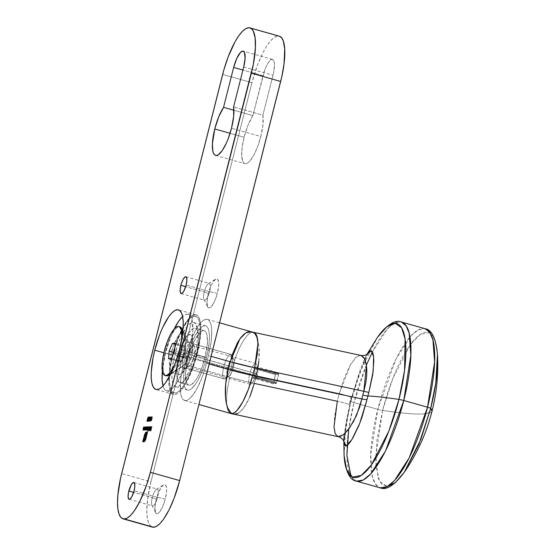 <?xml version="1.0" encoding="UTF-8"?>
<svg xmlns="http://www.w3.org/2000/svg" width="555" height="555" viewBox="0 0 555 555"><rect width="100%" height="100%" fill="white"/><g stroke="black" fill="none" stroke-linecap="round" stroke-linejoin="round"><path stroke-width="0.42" stroke-dasharray="2.77 2.08" d="M197.226 354.09A41.341 11.877 -74.2 0 0 196.012 314.838A41.341 11.877 -74.2 0 0 172.348 355.151L163.885 352.765L172.348 355.151L169.435 370.386L168.838 377.24L168.852 383.221L169.483 388.105L170.697 391.698L172.459 393.87L174.686 394.536L177.309 393.662L180.215 391.289L183.303 387.508L186.445 382.464L192.418 369.401L195.02 361.888L198.961 346.313L200.744 332.001L200.723 326.021L200.098 321.137L198.877 317.543L197.122 315.372L194.888 314.706L192.266 315.58L189.359 317.953L183.136 326.777L177.163 339.84L172.348 355.151A41.341 11.877 -74.2 0 0 173.562 394.404A41.341 11.877 -74.2 0 0 197.226 354.09L179.64 349.123L197.226 354.09M152.285 497.613A8.741 2.511 105.8 0 1 156.454 489.267A8.741 2.511 105.8 0 1 157.544 497.391L165.321 498.966A15.103 4.343 -74.2 0 0 163.434 484.938A15.103 4.343 -74.2 0 0 156.232 499.354L152.285 497.613L133.651 492.361L152.285 497.613A8.741 2.511 -74.2 0 0 152.542 505.917A8.741 2.511 -74.2 0 0 157.544 497.391A8.741 2.511 -74.2 0 0 157.287 489.087A8.741 2.511 -74.2 0 0 152.285 497.613L156.232 499.354L154.949 507.423L155.629 512.709L157.086 513.743L159.105 512.556L162.504 507.097L165.321 498.966L166.604 490.891L166.368 486.922L165.286 484.813L163.51 484.89L161.318 487.137L157.988 493.756L156.232 499.354A15.103 4.343 -74.2 0 0 155.615 512.674A15.103 4.343 -74.2 0 0 165.321 498.966L157.544 497.391L134.095 490.773L157.544 497.391A8.741 2.511 105.8 0 1 151.924 505.327A8.741 2.511 105.8 0 1 152.285 497.613M204.337 291.916A8.741 2.511 105.8 0 1 208.507 283.57A8.741 2.511 105.8 0 1 209.596 291.687L217.373 293.262A15.103 4.343 -74.2 0 0 215.486 279.234A15.103 4.343 -74.2 0 0 208.285 293.65L204.337 291.916L185.696 286.657L204.337 291.916A8.741 2.511 -74.2 0 0 204.594 300.22A8.741 2.511 -74.2 0 0 209.596 291.687A8.741 2.511 -74.2 0 0 209.339 283.383A8.741 2.511 -74.2 0 0 204.337 291.916L208.285 293.65L207.001 301.719L207.681 307.005L209.138 308.039L211.157 306.853L214.556 301.393L217.373 293.262L218.656 285.194L218.42 281.219L217.331 279.116L215.562 279.193L212.225 283.279L210.04 288.052L208.285 293.65A15.103 4.343 -74.2 0 0 207.66 306.971A15.103 4.343 -74.2 0 0 217.373 293.262L209.596 291.687L186.147 285.069L209.596 291.687A8.741 2.511 105.8 0 1 203.976 299.624A8.741 2.511 105.8 0 1 204.337 291.916M244.075 137.238L230.082 133.29L244.075 137.238A27.826 7.999 -74.2 0 0 244.894 163.656A27.826 7.999 -74.2 0 0 260.822 136.516L231.504 128.247L260.822 136.516L262.98 124.542L262.91 115.169L273.712 72.115L274.42 63.922L273.677 60.502L272.068 59.357L269.834 60.661L267.316 64.227L264.908 69.5L252.865 115.6A27.826 7.999 -74.2 0 0 244.075 137.238L242.112 147.491L241.723 156.128L242.965 161.831L244.151 163.295L245.65 163.739L247.412 163.156L249.375 161.56L253.559 155.615L257.582 146.825L260.822 136.516A27.826 7.999 -74.2 0 0 262.91 115.169L233.6 106.9L262.91 115.169L273.011 75.258A16.692 4.801 -74.2 0 0 272.519 59.406A16.692 4.801 -74.2 0 0 262.966 75.688L242.924 70.034L262.966 75.688L252.865 115.6L248.002 125.18L244.075 137.238M233.905 110.251L252.865 115.6L233.905 110.251M174.742 355.054A33.39 9.595 105.8 0 1 193.855 322.49A33.39 9.595 105.8 0 1 194.833 354.194L206.557 357.496A33.39 9.595 -74.2 0 0 205.579 325.792A33.39 9.595 -74.2 0 0 186.466 358.357L174.742 355.054L186.466 358.357A33.39 9.595 -74.2 0 0 187.444 390.061A33.39 9.595 -74.2 0 0 206.557 357.496L194.833 354.194A33.39 9.595 105.8 0 1 175.72 386.759A33.39 9.595 105.8 0 1 174.742 355.054L178.627 342.685L180.965 337.072L185.987 328.054L188.478 325.001L190.83 323.086L192.946 322.386L194.75 322.92L196.172 324.675L197.663 331.522L197.191 341.887L196.234 347.909L193.05 360.486L190.948 366.557L188.61 372.176L183.587 381.188L181.097 384.24L178.745 386.155L176.629 386.856L174.825 386.322L173.41 384.566L172.425 381.667L171.918 377.719L172.383 367.354L174.742 355.054M279.269 36.165A47.695 13.709 -74.2 0 0 277.972 36.02L248.654 27.75L277.972 36.02A47.695 13.709 -74.2 0 0 251.963 82.688L150.967 481.809A47.695 13.709 -74.2 0 0 152.368 527.104L150.003 525.446L148.282 522.102L147.207 517.184L146.832 510.891L147.602 499.389L150.967 481.809L121.656 473.54L150.967 481.809L251.963 82.688L222.652 74.419L251.963 82.688L257.513 65.018L262.612 53.335L266.22 46.863L269.827 41.75L273.303 38.184L276.508 36.304L279.318 36.179M186.466 358.357L184.107 370.664L183.643 381.028L184.149 384.976L185.134 387.876L186.556 389.631L188.36 390.165L190.476 389.464L195.311 384.497L197.851 380.418L202.672 369.866L204.774 363.796L207.958 351.218L209.401 339.66L209.388 334.832L208.881 330.884L207.896 327.984L206.474 326.229L204.67 325.695L202.554 326.396L200.202 328.31L197.712 331.363L192.689 340.375L190.351 345.987L186.466 358.357M243.694 66.989L273.011 75.258L243.694 66.989M145.035 429.924L145.785 426.955L145.951 427.551L146.52 426.975L146.305 429.258L145.688 430.042L145.327 429.417L145.035 429.924M145.951 427.551L146.471 426.968L145.951 427.551L145.965 427.045L145.472 429.716M145.514 429.903L146.562 428.495L146.7 427.406L146.229 426.892M145.708 428.515L146.444 427.35L146.131 429.334L145.715 429.66L145.618 428.973L145.785 429.674L146.451 428.495L146.374 427.336L145.708 428.515M144.501 429.154L144.716 427.003L144.446 430.09L144.897 427.086L144.591 429.73L145.708 427.052L144.959 430.021L144.55 429.945L144.793 429.438L144.335 429.938M144.48 430.09L144.98 429.494L144.959 430.021L145.708 427.052L144.591 429.73M143.426 429.202L143.648 427.045L143.405 430.139L143.828 427.135L143.516 429.771L144.64 427.1L143.884 430.069L143.481 429.986L143.717 429.487L143.266 429.986M143.516 429.771L144.64 427.1L143.884 430.069L143.905 429.535L143.405 430.139M151.418 420.586L152.146 416.951L151.418 420.586M151.536 421.085L152.438 417.034L151.536 421.085M147.464 429.605L148.546 426.934L147.796 429.896L147.81 429.39L147.352 429.972L147.235 429.265L146.714 430L147.165 426.989L146.832 429.632L147.803 426.962L147.464 429.605L148.546 426.934L147.796 429.896L147.387 429.82L147.623 429.334L147.054 429.889L147.068 429.216L146.582 429.82M146.721 429.404L147.283 426.982L146.576 428.543L146.61 429.917L147.207 429.556M147.144 429.514L147.623 426.878L146.832 429.632M147.575 430.999L148.629 426.83L148.789 427.426L149.364 426.85L149.406 428.37L148.532 429.917L148.164 429.265L147.575 430.999M148.789 427.426L147.755 431.089L148.317 429.306L148.58 429.91L149.219 428.966L149.538 427.281L149.066 426.767M148.546 428.391L149.281 427.232L148.969 429.209L148.553 429.535L148.456 428.848L148.622 429.556L149.288 428.37L149.219 427.211L148.546 428.391M149.829 426.781L148.955 431.034L149.829 426.781M149.066 431.027L150.121 426.864L149.066 431.027M150.516 427.079L149.954 427.704L150.585 426.705M150.703 426.823L150.544 429.286L149.746 429.771L149.975 428.259M150.682 426.837L151.016 427.711L150.544 429.286L150.044 429.854L149.947 428.398M149.697 429.764L150.044 429.854L149.815 429.417M150.488 427.066L150.807 428.224L150.745 427.149L150.19 427.621L150.516 426.996M149.996 428.62L150.127 429.494L150.703 428.592L149.704 428.536L150.127 429.494L150.703 428.592L149.996 428.62M150.259 421.051L149.739 421.072L150.259 421.051M150.738 419.733L150.676 418.421L150.911 419.649L150.363 420.725L150.578 419.587M151.154 417.228L150.488 418.366L151.265 416.909L151.577 418.095L151.21 417.485M151.126 417.318L150.495 418.345L150.814 419.302L151.196 419.094L150.551 421.127L150.863 419.316M150.53 419.226L151.39 417.388M151.106 417.304L151.577 418.095L151.231 416.888M150.322 417.083L149.566 418.22L149.663 419.275L150.46 417.013L150.53 418.234L149.246 421.287L149.683 419.337M149.822 419.462L150.585 417.991L150.211 416.937M150.114 417.367L149.579 418.165L150.35 417.429L150.46 418.061L149.857 418.997L149.871 418.248L149.954 419.046L150.419 418.227L150.19 417.54M148.442 420.1L148.504 420.912L148.143 420.017L149.912 417.138L148.442 420.1L148.504 420.912L149.149 419.955L148.24 421.183M148.178 420.822L149.038 419.962L148.893 420.711L148.393 421.328L148.13 420.079L149.531 417.568L148.65 417.513L149.531 417.568L148.206 420.85M147.692 419.538L147.443 421.363L147.165 420.274L147.963 417.52L148.594 417.103L148.643 418.331L147.297 421.217M147.443 421.363L148.678 418.199L148.303 417.02M148.088 417.554L147.699 419.289M147.894 418.387L148.483 417.52L148.268 418.983L147.935 419.219L147.831 418.734L147.984 419.233L148.532 418.324L148.428 417.513L147.894 418.387M147.464 420.336L148.005 419.823L147.561 420.947M147.907 419.649L147.97 420.308M144.689 441.301L144.362 441.829L142.746 441.801L144.432 441.822L144.689 441.301M145.514 433.219L143.252 441.058L145.459 433.33M146.194 432.324L146.728 432.172L146.541 432.928L145.285 433.615L144.598 435.404L143.468 441.121L145.035 434.995L145.778 433.372L146.541 432.928L146.728 432.172L146.36 432.22M145.126 440.594L147.408 432.893L146.791 432.824L145.583 438.603L144.799 440.011L143.71 440.129L144.682 440.094L145.306 439.283L147.408 432.893L145.105 440.628M145.812 436.646L144.605 436.605L145.812 436.646M147.519 432.137L146.215 438.512L144.98 441.385L146.159 438.741L147.519 432.137M151.758 426.698L151.022 430.84L150.114 430.784L151.022 430.84L151.758 426.698M150.814 430.437L151.335 429.181L150.537 429.119L151.335 429.181L150.814 430.437M151.237 428.772L152.056 426.781L151.237 428.772M191.01 354.354A20.667 5.939 -74.2 0 0 190.4 334.727A20.667 5.939 -74.2 0 0 178.571 354.888L171.238 352.82A20.667 5.939 105.8 0 1 183.074 332.66A20.667 5.939 105.8 0 1 183.677 352.286L191.01 354.354L192.765 343.309L192.758 340.319L191.836 336.08L190.955 334.998L189.838 334.665L188.527 335.102L185.53 338.175L182.422 343.753L179.674 350.989L177.704 358.773L176.809 365.932L177.135 371.364L178.62 374.243L179.737 374.576L182.505 372.953L185.613 368.541L188.603 362.013L191.01 354.354L183.677 352.286L185.439 341.242L185.113 335.81L184.503 334.013L183.629 332.931L182.512 332.598L179.744 334.221L178.204 336.108L173.646 345.161L170.378 356.705L169.49 366.855L170.413 371.094L171.294 372.176L172.411 372.509L173.722 372.072L176.719 368.999L181.277 359.945L183.677 352.286A20.667 5.939 105.8 0 1 171.849 372.447A20.667 5.939 105.8 0 1 171.238 352.82L178.571 354.888A20.667 5.939 -74.2 0 0 179.175 374.514A20.667 5.939 -74.2 0 0 191.01 354.354M165.501 353.063L172.827 355.131A39.752 11.419 -74.2 0 0 173.993 392.878A39.752 11.419 -74.2 0 0 196.748 354.111L189.422 352.043A39.752 11.419 105.8 0 1 166.667 390.81A39.752 11.419 105.8 0 1 163.031 385.905L163.912 388.209L165.605 390.29L167.749 390.928L170.267 390.096L173.063 387.813L176.032 384.178L182.012 373.446L187.299 359.536L189.422 352.043L196.748 354.111L192.12 368.832L189.338 375.513L183.358 386.245L180.396 389.881L177.6 392.163L175.075 392.995L172.931 392.364L171.238 390.276L170.073 386.814L169.462 382.117L169.448 376.366L171.162 362.609L174.95 347.638L180.236 333.728L186.216 322.996L189.186 319.361L191.981 317.078L194.5 316.246L196.643 316.884L198.336 318.972L199.509 322.427L200.112 327.124L199.557 339.459L196.748 354.111A39.752 11.419 -74.2 0 0 195.582 316.364A39.752 11.419 -74.2 0 0 172.827 355.131L165.501 353.063L170.128 338.342L174.194 328.969A39.752 11.419 105.8 0 0 165.501 353.063A39.752 11.419 105.8 0 0 162.344 370.955L165.501 353.063M188.256 314.296A39.752 11.419 105.8 0 0 182.588 316.579L184.649 315.011L187.174 314.179L189.317 314.817L191.01 316.898L192.176 320.36L192.8 330.808L191.087 344.565L189.422 352.043A39.752 11.419 105.8 0 0 188.256 314.296L195.582 316.364M179.973 326.833A25.44 7.312 -74.2 0 0 179.279 326.749L187.895 342.338L230.693 354.416A12.716 3.656 -74.2 0 0 223.908 366.279A12.716 3.656 -74.2 0 0 224.13 378.94A12.716 3.656 -74.2 0 0 224.477 378.975L228.188 376.734A9.539 2.74 -74.2 0 0 228.84 376.505A9.539 2.74 -74.2 0 0 233.155 368.27A9.539 2.74 -74.2 0 0 233.78 358.988A9.539 2.74 -74.2 0 0 232.85 358.315L230.693 354.416A12.716 3.656 105.8 0 1 231.934 355.318A12.716 3.656 105.8 0 1 231.102 367.688A12.716 3.656 105.8 0 1 225.344 378.67A12.716 3.656 105.8 0 1 224.477 378.975A12.716 3.656 -74.2 0 0 231.262 367.112A12.716 3.656 -74.2 0 0 231.04 354.458A12.716 3.656 -74.2 0 0 230.693 354.416L187.895 342.338A12.716 3.656 105.8 0 1 188.242 342.379A12.716 3.656 105.8 0 1 188.464 355.034A12.716 3.656 105.8 0 1 181.679 366.904L224.477 378.975L181.679 366.904A12.716 3.656 -74.2 0 0 182.546 366.598A12.716 3.656 -74.2 0 0 188.305 355.616A12.716 3.656 -74.2 0 0 189.137 343.24A12.716 3.656 -74.2 0 0 187.895 342.338L179.279 326.749A25.44 7.312 105.8 0 1 179.362 326.749M166.847 375.874L181.679 366.904L166.847 375.874M182.741 332.285A25.44 7.312 105.8 0 1 171.37 372.592A25.44 7.312 -74.2 0 0 182.741 332.285M165.591 375.548A25.44 7.312 105.8 0 1 165.994 349.463A25.44 7.312 105.8 0 1 179.279 326.749L178.106 326.423L179.279 326.749A25.44 7.312 -74.2 0 0 165.709 350.482A25.44 7.312 -74.2 0 0 166.153 375.797M181.256 341.949A25.44 7.312 105.8 0 1 175.151 363.574L179.542 350.656L181.339 341.283M185.231 354.749L179.39 353.993L181.464 350.247L182.713 346.258L185.474 346.14L185.231 354.749L184.912 353.757L185.231 354.749L179.39 353.993L179.549 355.984L179.39 353.993L173.965 352.467L179.39 353.993L181.464 350.247L182.713 346.258L175.151 344.128L182.713 346.258L185.474 346.14L175.213 343.247L185.474 346.14L185.356 351.939L183.122 358.898L185.231 354.749M179.563 356.962L179.549 355.984L179.563 356.962M179.425 358.863L179.522 357.919L179.425 358.863M178.828 361.61L179.272 359.793L178.828 361.61L168.567 358.717L178.828 361.61M180.25 361.673L179.82 361.666L180.25 361.673M181.589 361.492L182.727 359.647L181.589 361.492L171.328 358.599L181.589 361.492M183.219 358.703L185.606 350.066M187.895 342.338A12.716 3.656 -74.2 0 0 180.965 354.784A12.716 3.656 -74.2 0 0 181.679 366.904A12.716 3.656 105.8 0 1 181.332 366.862A12.716 3.656 105.8 0 1 181.11 354.208A12.716 3.656 105.8 0 1 187.895 342.338M228.188 376.734L227.266 376.082L226.842 374.125L227.245 369.443L229.423 362.505L232.24 358.516L233.364 358.468L234.196 360.923L233.787 365.606L232.274 370.934L229.465 375.985L224.477 378.975A12.716 3.656 105.8 0 1 223.762 366.862A12.716 3.656 105.8 0 1 230.693 354.416L232.85 358.315A9.539 2.74 -74.2 0 0 227.647 367.646A9.539 2.74 -74.2 0 0 228.188 376.734M174.652 350.864L184.912 353.757L174.652 350.864M344.065 436.195L346.049 422.598L349.768 404.921A183.053 169.324 116.9 0 1 350.656 401.258A183.053 169.324 116.9 0 1 351.613 397.616A9.539 0.784 -164.7 0 0 351.086 397.276A182.768 169.06 -63.1 0 0 349.241 404.574A9.539 0.93 13.1 0 1 349.768 404.921A183.053 169.324 116.9 0 1 350.656 401.258A183.053 169.324 116.9 0 1 351.613 397.616L359.647 371.42L364.593 358.905L367.167 354.09L365.703 356.65M253.926 377.983L254.322 377.587L253.316 378.198L253.094 377.4L273.289 383.096L273.31 383.852L273.768 383.075L254.322 377.587L256.861 377.816L256.181 377.802L257.721 374.736L256.195 373.709L193.903 356.137A10.809 3.108 -74.2 0 0 194.347 346.604A10.809 3.108 -74.2 0 0 187.396 356.414L183.511 355.63A13.993 4.024 105.8 0 1 192.502 342.928A13.993 4.024 105.8 0 1 191.933 355.269L256.195 373.709A10.809 3.108 -74.2 0 0 255.876 363.442A10.809 3.108 -74.2 0 0 249.688 373.987L187.396 356.414A10.809 3.108 105.8 0 1 193.584 345.869A10.809 3.108 105.8 0 1 193.903 356.137A10.809 3.108 105.8 0 1 187.715 366.682A10.809 3.108 105.8 0 1 187.396 356.414L249.688 373.987A10.809 3.108 105.8 0 1 253.795 364.642A10.809 3.108 105.8 0 1 256.979 365.252A10.809 3.108 105.8 0 1 256.195 373.709L257.721 374.736L257.881 373.98L257.298 366.938L257.305 367.979L254.995 367.688M254.072 367.805L254.447 367.008L255.064 367.93L276.099 373.862L276.071 373.106L275.641 374.639L254.738 368.735L254.072 367.805L275.62 373.883L273.331 383.852L273.768 383.075L276.154 382.971L276.425 383.498L279.012 373.071L278.485 373.758L276.099 373.862L276.05 373.106L275.62 373.883L254.072 367.805L254.523 368.638M254.738 368.735L275.662 374.639L273.719 382.319L254.114 376.783L255.092 373.335L254.738 368.735L254.856 374.854L249.688 373.987L254.856 374.854L254.114 376.783L253.094 377.4L254.114 376.783L273.719 382.319L273.289 383.096L253.094 377.4M257.326 367.084L257.61 368.617L278.534 374.521L278.943 372.988L278.485 373.758L257.451 367.826L257.298 366.938M205.031 357.566L196.234 355.082A28.298 8.131 105.8 0 1 180.035 382.686A28.298 8.131 105.8 0 1 179.203 355.81L187.999 358.294A28.298 8.131 -74.2 0 0 188.832 385.17A28.298 8.131 -74.2 0 0 205.031 357.566L207.438 342.442L206.994 335.005L206.162 332.542L204.955 331.058L203.428 330.607L201.631 331.203L197.531 335.414L193.272 343.052L191.295 347.812L186.813 363.615L185.592 373.411L185.606 377.511L186.036 380.855L186.869 383.311L188.069 384.802L189.602 385.253L191.392 384.657L195.499 380.446L197.649 376.991L201.736 368.048L205.031 357.566A28.298 8.131 -74.2 0 0 204.198 330.69A28.298 8.131 -74.2 0 0 187.999 358.294L179.203 355.81A28.298 8.131 105.8 0 1 195.402 328.213A28.298 8.131 105.8 0 1 196.234 355.082L205.031 357.566M366.39 365.1L354.021 402.639A4.773 0.43 14.2 0 1 350.864 401.48A188.672 17.004 14.2 0 1 350.656 401.258A188.672 17.004 -165.8 0 0 350.864 401.48L360.66 370.587L377.386 337.44A79.927 22.97 -74.2 0 0 365.072 359.973A79.927 22.97 -74.2 0 0 350.864 401.48A79.927 22.97 -74.2 0 0 344.933 433.372A79.927 22.97 -74.2 0 0 344.086 455.461L345.751 426.996L350.864 401.48A4.773 0.43 -165.8 0 0 354.021 402.639L348.734 429.036A82.674 23.761 105.8 0 1 354.021 402.639L377.788 409.347A4.773 0.43 -165.8 0 0 382.596 410.436L375.686 456.779L378.184 478.23L381.965 484.605L387.362 486.562L379.516 481.31L375.853 464.972L376.935 440.066L382.596 410.436A79.927 22.97 105.8 0 1 415.563 338.425A79.927 22.97 105.8 0 1 437.479 354.395L434.967 340.18L429.036 332.716L420.253 334.45L410.2 344.863L392.767 378.586L382.596 410.436C401.071 413.17 414.55 414.37 423.028 414.023A188.672 17.004 14.2 0 1 382.596 410.436A4.773 0.43 14.2 0 1 377.788 409.347A82.674 23.761 -74.2 0 0 380.217 487.852L375.506 484.154L372.377 476.648L370.712 454.635L377.788 409.347L354.021 402.639A82.674 23.761 105.8 0 1 366.39 365.1A82.674 23.761 105.8 0 1 401.348 322.004L394.695 323.031L387.147 329.177L372.377 351.974M351.031 476.308L356.449 481.143A82.674 23.761 105.8 0 1 348.734 429.036M432.012 411.234A188.672 17.004 14.2 0 1 423.028 414.023L432.012 411.234M233.35 414.141A38.156 14.083 102.1 0 0 254.301 383.401L337.294 401.258L334.575 416.645L334.089 428.28L334.679 432.248L335.782 434.947L337.357 436.417L339.348 436.709M360.972 355.436L357.677 356.081L355.242 358.024L349.948 365.62L344.371 377.962L339.237 393.578L256.243 375.728A38.156 14.083 102.1 0 0 252.636 332.32A38.156 10.968 -74.2 0 0 231.83 369.651L185.495 356.581L189.942 342.442L195.45 330.385L198.35 325.729L201.201 322.24L203.886 320.048L206.3 319.243L208.361 319.86L209.984 321.858L211.108 325.181L211.691 329.691L211.157 341.533L208.465 355.595L204.483 370.469L202.075 377.407L196.567 389.464L190.816 397.609L188.131 399.801L185.717 400.606L183.656 399.995L182.033 397.99L180.909 394.667L180.326 390.165L180.861 378.316L181.957 371.434L185.495 356.581A38.156 10.968 105.8 0 1 207.341 319.361A38.156 10.968 105.8 0 1 208.465 355.595L211.115 356.345L208.465 355.595L206.522 363.268A38.156 10.968 105.8 0 1 184.676 400.488A38.156 10.968 105.8 0 1 183.559 364.253L185.495 356.581L231.83 369.651L229.888 377.331L183.559 364.253L229.888 377.331A38.156 10.968 -74.2 0 0 231.012 413.558A38.156 10.968 105.8 0 1 229.888 377.331A38.156 3.441 -165.8 0 0 254.301 383.401L256.243 375.728L339.237 393.578A192.307 177.884 -63.1 0 0 337.294 401.258A9.539 0.93 13.1 0 1 349.241 404.574A9.539 0.93 -166.9 0 0 337.294 401.258A192.307 177.884 -63.1 0 1 339.237 393.578A9.539 0.784 15.3 0 1 351.086 397.276A9.539 0.784 15.3 0 1 351.613 397.616L365.87 356.331L367.008 354.215M251.304 331.765L253.69 332.362M209.173 364.018L206.522 363.268L209.173 364.018M425.116 328.713A82.674 23.761 -74.2 0 0 377.788 409.347L396.069 358.814L410.873 335.928L418.442 329.746L425.116 328.713M343.94 441.808L343.871 439.435L343.871 441.565L349.768 404.921A9.539 0.93 -166.9 0 0 349.241 404.574A182.768 169.06 116.9 0 1 351.086 397.276A9.539 0.784 -164.7 0 0 339.237 393.578L350.621 364.427L356.15 357.17L360.937 355.429M251.359 331.779L253.857 333.139L255.987 335.81L258.248 342.178L259.046 347.749L258.824 361.125M249.75 396.998L243.923 407.53L240.801 411.116L237.706 413.385M258.04 367.091L254.301 383.401A38.156 3.441 14.2 0 1 229.888 377.331L231.83 369.651A38.156 3.441 -165.8 0 0 256.243 375.728A38.156 3.441 14.2 0 1 231.83 369.651A38.156 10.968 105.8 0 1 252.636 332.32M196.234 355.082L198.641 339.965L198.197 332.528L197.365 330.065L196.165 328.581L194.632 328.123L192.842 328.72L188.735 332.931L186.584 336.385L182.498 345.328L178.016 361.138L176.795 370.934L176.809 375.027L178.072 380.834L179.279 382.319L180.805 382.77L182.602 382.18L184.593 380.557L188.853 374.514L192.939 365.565L196.234 355.082M183.511 355.63L187.16 346.022L189.269 343.039L191.135 341.942L192.488 342.9L193.112 345.772L191.933 355.269L188.277 364.871L186.175 367.861L184.302 368.957L182.949 368L182.324 365.128L183.511 355.63L187.396 356.414A10.809 3.108 -74.2 0 0 188.749 366.453A10.809 3.108 -74.2 0 0 193.903 356.137L191.933 355.269A13.993 4.024 105.8 0 1 185.259 368.624A13.993 4.024 105.8 0 1 183.511 355.63M256.861 377.816L254.322 377.587L273.768 383.075L276.154 382.971L276.182 383.727L278.534 374.521L257.61 368.617L257.964 373.21L256.979 376.665L276.591 382.194L256.979 376.665L256.132 378.045L256.715 377.483L276.154 382.971L256.896 377.726M256.195 373.709A10.809 3.108 105.8 0 1 251.894 383.29A10.809 3.108 105.8 0 1 249.688 373.987A10.809 3.108 -74.2 0 0 250.007 384.254A10.809 3.108 -74.2 0 0 256.195 373.709M256.979 365.252L257.305 366.98L278.943 372.988M276.612 382.194L256.965 376.651M278.485 373.758L276.099 373.862L255.064 367.93L257.451 367.826L278.485 373.758M196.012 314.838L178.426 309.87M156.454 489.267L163.434 484.938M208.507 283.57L215.486 279.234M133.838 482.468L157.287 489.087M185.89 276.772L209.339 283.383M215.583 155.386L244.894 163.656M193.855 322.49L205.579 325.792M175.72 386.759L187.444 390.061M272.519 59.406L243.208 51.136M181.138 293.602L204.594 300.22M129.093 499.306L152.542 505.917M203.976 299.624L207.66 306.971M151.924 505.327L155.615 512.674M173.562 394.404L155.976 389.443M190.4 334.727L183.074 332.66M166.667 390.81L173.993 392.878M179.175 374.514L171.849 372.447M231.934 355.318L233.78 358.988M225.344 378.67L228.84 376.505M231.04 354.458L188.242 342.379M182.893 330.801L189.137 343.24M170.725 373.938L182.546 366.598M224.13 378.94L181.332 366.862M194.347 346.604L192.502 342.928M273.31 383.852L253.219 378.184M275.641 374.639L254.689 368.728M255.876 363.442L193.584 345.869M188.832 385.17L180.035 382.686M207.341 319.361L219.593 322.823M184.676 400.488L198.926 404.505M343.822 441.405L343.864 439.477M367.382 353.889L365.87 356.331M204.198 330.69L195.402 328.213M256.882 377.795L251.894 383.29M250.007 384.254L187.715 366.682M276.071 373.106L254.454 367.008M256.153 378.08L276.182 383.727M188.749 366.453L185.259 368.624"/><path stroke-width="0.83" d="M154.762 350.191A41.341 11.877 105.8 0 1 178.426 309.87A41.341 11.877 105.8 0 1 179.64 349.123L182.56 333.895L183.157 327.041L183.136 321.061L182.505 316.177L181.291 312.583L179.536 310.411L177.302 309.745L174.679 310.62L171.772 312.985L168.685 316.766L162.469 327.929L159.576 334.88L154.762 350.191L153.027 357.968L151.244 372.273L151.265 378.26L151.89 383.137L153.111 386.738L154.866 388.909L157.1 389.568L159.722 388.701L162.629 386.329L165.716 382.548L171.932 371.392L174.825 364.441L179.64 349.123A41.341 11.877 105.8 0 1 155.976 389.443A41.341 11.877 105.8 0 1 154.762 350.191L163.885 352.765L154.762 350.191M128.836 491.002A8.741 2.511 105.8 0 1 133.838 482.468A8.741 2.511 105.8 0 1 134.095 490.773L134.837 486.104L134.442 483.044L133.047 482.628L131.112 484.994L128.469 492.646L128.094 496.94L128.857 499.188L129.884 499.146L131.812 496.781L134.095 490.773A8.741 2.511 105.8 0 1 129.093 499.306A8.741 2.511 105.8 0 1 128.836 491.002L133.651 492.361L128.836 491.002M180.881 285.298A8.741 2.511 105.8 0 1 185.89 276.772A8.741 2.511 105.8 0 1 186.147 285.069L186.889 280.4L186.494 277.34L185.099 276.924L183.164 279.297L181.353 283.647L180.264 288.517L180.278 292.27L180.909 293.491L181.936 293.442L183.865 291.077L186.147 285.069A8.741 2.511 105.8 0 1 181.138 293.602A8.741 2.511 105.8 0 1 180.881 285.298L185.696 286.657L180.881 285.298M214.764 128.961A27.826 7.999 105.8 0 1 223.547 107.33L233.905 110.251L223.547 107.33L218.691 116.911L214.764 128.961L230.082 133.29L214.764 128.961L212.399 143.828L212.836 151.14L213.654 153.562L214.834 155.025L216.339 155.469L218.101 154.887L222.132 150.745L226.322 143.232L228.272 138.556L231.504 128.247A27.826 7.999 105.8 0 1 215.583 155.386A27.826 7.999 105.8 0 1 214.764 128.961M279.318 36.179L281.635 37.823L283.362 41.167L284.701 49.076L284.035 63.88L281.739 76.951L179.674 480.581L150.363 472.312L146.36 485.708L139.707 501.664L134.296 510.877L130.737 515.241L127.379 517.975L124.355 518.981L121.781 518.217L120.692 517.177L118.964 513.833L117.896 508.914L117.521 502.615L117.861 495.178L120.581 478.049L223.859 69.902L228.202 56.749L235.091 41.674L238.719 35.853L242.278 31.489L245.629 28.756L248.654 27.75L251.235 28.513L253.26 31.018L255.113 37.816L255.411 47.709L253.351 64.213L150.363 472.312L251.353 73.191L280.67 81.46L179.674 480.581L150.363 472.312A47.695 13.709 105.8 0 1 124.355 518.981L152.32 527.09M144.689 441.301L145.729 439.116L147.54 432.04L146.652 432.081L145.764 435.592L144.855 435.633L144.605 436.605L145.521 436.563L145.292 437.472L143.71 440.129L144.702 439.713L147.11 432.81L144.612 440.788L143.176 441.038L144.904 434.433L146.437 432.088L145.639 432.498L144.605 434.579L142.746 441.801L144.362 441.634L145.653 439.338L147.54 432.04L146.652 432.081L145.764 435.592L144.855 435.633L144.605 436.605L145.521 436.563L145.292 437.472L143.71 440.129L144.501 439.928L147.11 432.81L145.008 440.219L144.265 440.989L143.176 441.038L144.598 435.404L146.437 432.088L145.556 432.616L144.362 435.418L142.746 441.801L144.689 441.301M148.24 421.183L148.143 420.017L149.614 417.055L148.754 417.096L148.65 417.513L149.364 417.52L148.025 420.052L148.102 421.245L148.858 419.871L148.164 420.815L148.261 419.649L149.614 417.055L148.754 417.096L148.65 417.513L149.239 417.485L148.081 419.837L148.032 421.224L148.442 420.1M151.078 417.304L151.286 418.019L151.189 416.888L150.384 418.338L150.384 420.662L149.739 421.072L150.259 421.051L150.905 419.011L150.433 419.115L150.551 418.144L151.078 417.304L151.286 418.019L151.369 417.2L150.911 417.076L150.35 418.463L150.613 419.566L149.739 421.072L150.259 421.051L150.905 419.011L150.53 419.226L150.495 418.345L151.335 417.027M149.829 426.781L148.664 430.951L149.829 426.781M147.172 429.521L147.623 426.878L146.735 429.605L146.874 426.906L146.423 429.917L146.943 429.181L147.054 429.889L147.623 429.334L147.505 429.82L148.254 426.85L147.172 429.521L147.505 426.878L146.534 429.549L146.874 426.906L146.423 429.917L146.943 429.181L146.971 429.841L147.519 429.306L147.505 429.82L148.254 426.85L147.436 429.598M144.342 427.017L143.252 429.688L143.53 427.052L143.051 430.042L143.613 429.452L143.592 429.986L144.342 427.017L143.225 429.688L143.53 427.052L143.114 430.056L143.613 429.452L143.592 429.986L144.342 427.017M145.035 429.924L146.083 429.001L146.263 426.906L145.66 427.468L145.674 426.962L144.924 429.924L145.174 429.376L145.396 429.958L146.27 428.411L146.18 426.885L145.66 427.468L145.674 426.962L145.035 429.924M231.504 128.247L233.662 116.272L233.6 106.9L243.694 66.989L245.116 58.067L244.367 52.225L242.75 51.081L240.516 52.392L236.763 58.428L233.648 67.419L223.547 107.33L233.648 67.419A16.692 4.801 105.8 0 1 243.208 51.136A16.692 4.801 105.8 0 1 243.694 66.989L233.6 106.9A27.826 7.999 105.8 0 1 231.504 128.247M145.417 426.968L144.3 429.646L144.605 427.003L144.147 430.007L144.689 429.41L144.661 429.938L145.417 426.968L144.3 429.646L144.605 427.003L144.182 430.007L144.689 429.41L144.661 429.938L145.417 426.968M151.418 420.586L152.146 416.951L151.418 420.586M147.575 430.999L148.019 429.223L148.289 429.827L148.927 428.883L149.066 426.767L148.497 427.343L148.511 426.837L147.457 431.006L148.019 429.223L148.24 429.834L149.108 428.287L149.018 426.767L148.497 427.343L148.511 426.837L147.575 430.999M150.454 427.066L150.613 428.176L149.683 428.176L149.524 429.202L149.746 429.771L150.606 428.21L150.627 426.726L149.892 427.537L150.454 427.066L150.613 427.537L150.509 428.141L149.683 428.176L149.697 429.764L150.724 427.627L150.53 426.698L149.892 427.537L150.78 427.149M149.801 419.337L150.169 416.93L148.92 420.988L150.238 418.151L150.169 416.93L149.455 418.192L149.67 419.337L148.955 421.203L149.801 419.337M147.061 420.246L147.089 421.266L147.651 420.648L148.282 417.013L147.061 420.246L147.151 421.287L147.79 420.225L148.24 417.013L147.061 420.246M151.758 426.698L151.147 428.682L150.641 428.703L150.537 429.119L151.043 429.098L150.724 430.347L150.114 430.784L150.731 430.763L151.758 426.698L151.147 428.682L150.641 428.703L150.537 429.119L151.043 429.098L150.724 430.347L150.218 430.368L150.114 430.784L150.731 430.763L151.758 426.698M249.958 27.896L279.269 36.165A47.695 13.709 -74.2 0 1 280.67 81.46L251.353 73.191A47.695 13.709 105.8 0 0 249.958 27.896A47.695 13.709 105.8 0 0 248.654 27.75A47.695 13.709 105.8 0 0 222.652 74.419L121.656 473.54A47.695 13.709 105.8 0 0 123.057 518.835L152.368 527.104A47.695 13.709 -74.2 0 0 153.666 527.25A47.695 13.709 -74.2 0 0 179.674 480.581L174.124 498.251L169.025 509.941L163.607 519.147L160.048 523.511L156.69 526.244L153.666 527.25L124.355 518.981A47.695 13.709 105.8 0 1 123.057 518.835M242.924 70.034L233.648 67.419L242.924 70.034M145.951 427.551L146.471 426.968M145.174 429.376L145.396 429.958M145.688 430.042L145.465 429.459M145.708 429.653L145.59 430.014M146.374 427.336L145.486 429.591L145.417 428.432L146.416 427.336M145.486 429.591L145.445 428.314L146.083 427.253L146.159 428.411L145.486 429.591M144.335 429.938L144.203 429.07M144.314 429.632L144.362 430.014M143.225 429.688L143.135 429.119M143.245 429.681L143.287 430.056M147.352 429.972L147.235 429.265L146.714 430M147.221 429.417L147.262 429.924M148.789 427.426L149.309 426.85M148.019 429.223L148.24 429.834M148.532 429.917L148.317 429.306M148.331 429.473L148.254 428.307L148.962 427.135L149.101 428.321L148.331 429.473L148.254 428.307L148.92 427.128L148.587 429.549M150.19 427.621L150.821 426.781M149.524 429.202L149.746 429.771M150.044 429.854L149.815 429.286L149.94 429.827M149.975 428.259L150.599 428.231L149.975 428.259M150.35 427.267L150.752 426.795M149.704 428.536L150.516 428.536L150.093 429.48L149.704 428.536L150.405 428.509L149.836 429.41L149.704 428.536M150.578 419.587L150.544 419.233M151.376 417.006L151.064 417.388M150.571 418.928L150.606 419.642M149.683 419.337L149.579 418.165L150.322 417.083M149.663 418.741L149.697 419.379M149.954 419.046L149.621 417.998L150.058 417.346L149.933 419.039L150.384 417.436M149.052 417.18L149.566 417.152L149.052 417.18M148.268 421.252L148.227 420.6M147.665 419.58L148.136 417.429L147.921 419.212M148.088 417.554L148.532 417.096M147.443 421.363L147.352 420.329M147.679 419.053L147.637 419.622M147.276 420.745L147.332 421.3M148.435 417.124L148.123 418.609L147.54 418.921L147.859 417.658L148.469 417.52M147.262 420.863L147.588 419.566L147.783 420.253L147.262 420.863L147.588 419.566L147.512 420.933L147.172 420.253M147.464 420.336L147.561 420.947L147.464 420.336M147.866 419.642L147.679 420.225M143.065 441.787L143.252 441.058L143.065 441.787M145.195 433.885L145.556 432.616L146.513 432.178M145.202 440.476L144.64 441.058L143.176 441.038L144.557 441.072L145.299 440.302M144.029 440.115L143.96 439.144L144.91 439.095L145.812 436.646L145.146 438.769L144.258 439.227L144.029 440.115M144.924 436.591L144.855 435.633L146.055 435.675L146.652 432.081L147.519 432.137L146.943 432.165L146.055 435.675L145.146 435.717L144.924 436.591M146.437 432.192L145.355 433.538M150.433 430.77L150.218 430.368L150.814 430.437L150.433 430.77M150.856 429.105L150.641 428.703L151.237 428.772L150.856 429.105M163.031 385.905A39.752 11.419 105.8 0 1 162.344 370.955L162.136 380.05L163.031 385.905M174.194 328.969L178.89 320.929L182.588 316.579A39.752 11.419 105.8 0 0 174.194 328.969M179.362 326.749A25.44 7.312 105.8 0 1 181.762 328.553A25.44 7.312 105.8 0 1 182.741 332.285A25.44 7.312 -74.2 0 0 179.973 326.833L178.8 326.5A25.44 7.312 105.8 0 1 181.256 341.949L181.707 337.065L181.312 330.378L180.562 328.165L179.48 326.826L178.106 326.423A25.44 7.312 105.8 0 1 178.8 326.5M171.37 372.592A25.44 7.312 105.8 0 1 168.581 375.263A25.44 7.312 105.8 0 1 166.847 375.874A25.44 7.312 -74.2 0 0 171.37 372.592M165.674 375.541L166.847 375.874L165.674 375.541L167.291 375.007L169.081 373.55L170.975 371.219L175.151 363.574A25.44 7.312 105.8 0 1 165.674 375.541A25.44 7.312 105.8 0 1 164.981 375.464A25.44 7.312 105.8 0 1 164.537 350.149A25.44 7.312 105.8 0 1 178.106 326.423L176.49 326.957L174.7 328.414L170.871 333.846L167.201 341.887L164.238 351.308L162.442 360.688L162.081 368.582L163.219 373.799L164.301 375.138L165.674 375.541M168.567 358.717L169.129 351.1L172.452 343.365L175.213 343.247L174.652 350.864L171.328 358.599L168.567 358.717L169.129 351.1L173.965 352.467L169.129 351.1L172.452 343.365L175.151 344.128L172.452 343.365L175.213 343.247L174.652 350.864L171.328 358.599L168.567 358.717M164.981 375.464L166.153 375.797A25.44 7.312 -74.2 0 0 166.847 375.874A25.44 7.312 105.8 0 1 165.591 375.548M252.636 332.32L254.662 332.764L256.25 334.603L257.347 337.773L257.902 342.151L257.326 353.812L254.62 367.805L363.823 391.296A9.539 0.756 -164.2 0 0 368.867 392.316L373.196 371.156L373.605 356.705L371.309 350.92L367.167 354.09L369.568 351.287L370.372 350.885L371.767 351.211L372.842 353.015L373.557 356.296L373.834 361.048L372.724 374.667L368.867 392.316A130.224 120.456 -63.1 0 0 367.889 395.958A130.224 120.456 -63.1 0 0 367.015 399.621A9.539 0.964 12.6 0 1 361.881 398.976A136.807 126.547 116.9 0 1 362.797 395.125A9.539 0.86 -165.8 0 0 367.889 395.958A130.224 120.456 -63.1 0 0 367.015 399.621L361.818 417.769L358.794 425.678L352.945 437.791L350.372 441.87L348.158 444.569L346.362 445.859L345.626 445.963L344.537 445.068L343.857 440.892M398.962 399.42L388.798 431.27L371.357 464.993L361.312 475.406L352.522 477.14L346.598 469.676L344.086 455.461A79.927 22.97 -74.2 0 0 365.995 471.438A79.927 22.97 -74.2 0 0 398.962 399.42A79.927 22.97 -74.2 0 0 403.395 331.675A79.927 22.97 -74.2 0 0 377.386 337.44L386.71 326.833L395.25 323.294L401.633 327.811L405.115 339.043L404.553 370.379L398.962 399.42A188.672 17.004 -165.8 0 0 367.889 395.958A188.672 17.004 14.2 0 1 398.962 399.42A4.773 0.43 14.2 0 1 403.776 400.509A4.773 0.43 -165.8 0 0 398.962 399.42M348.734 429.036L346.889 455.454L351.031 476.308M343.822 441.405L344.086 455.461C345.682 471.653 349.803 480.214 356.449 481.143L363.116 480.11L370.685 473.935L385.489 451.042L403.776 400.509A82.674 23.761 105.8 0 1 356.449 481.143L380.217 487.852A82.674 23.761 -74.2 0 0 427.544 407.217L409.257 457.743L394.452 480.637L386.884 486.818L380.217 487.852C386.37 490.53 394.362 485.382 404.179 472.416L420.905 439.269L430.701 408.376A4.773 0.43 -165.8 0 0 427.544 407.217L403.776 400.509L427.544 407.217A82.674 23.761 -74.2 0 0 425.116 328.713L429.827 332.403L432.949 339.917L434.62 361.929L427.544 407.217A4.773 0.43 14.2 0 1 430.701 408.376A188.672 17.004 14.2 0 1 432.012 411.234L430.701 408.376L418.838 444.423L404.179 472.416L395.278 482.677L387.362 486.562L395.472 482.51L404.179 472.416C417.124 453.671 426.4 433.282 432.012 411.234C436.716 392.579 438.54 373.633 437.479 354.395A79.927 22.97 105.8 0 1 430.701 408.376L435.807 382.86L437.479 354.395C435.883 338.203 431.762 329.642 425.116 328.713L401.348 322.004A82.674 23.761 105.8 0 1 403.776 400.509L410.853 355.221L409.181 333.208L406.059 325.702L401.348 322.004C395.188 319.326 387.203 324.474 377.386 337.44L367.008 354.215M339.348 436.709L343.018 434.995L347.361 430.763L353.729 421.169L359.682 407.141L361.881 398.976L252.678 375.478L248.251 389.686L242.771 401.931L237.082 410.353L234.432 412.705L232.052 413.676A38.156 14.083 102.1 0 0 233.35 414.141L230.811 412.774L227.744 408.029L226.343 403.339L225.517 397.637L225.698 384.074L228.272 369.408L209.173 364.018L228.272 369.408L232.281 354.687L237.596 342.518L240.641 337.856L243.784 334.401L246.913 332.278L249.903 331.578L251.366 331.786M360.972 355.436L253.69 332.362L256.722 335.629L257.95 343.399L254.62 367.805L252.678 375.478L361.881 398.976A136.807 126.547 116.9 0 1 362.797 395.125A136.807 126.547 116.9 0 1 363.823 391.296L365.71 383.345L366.682 375.943L366.806 369.54L366.258 364.323L365.197 360.292L363.733 357.462L360.972 355.436M367.382 353.889C365.974 355.262 363.816 355.776 360.923 355.429L364.302 358.357L366.446 365.481L363.823 391.296A9.539 0.756 15.8 0 0 368.867 392.316A130.224 120.456 -63.1 0 0 367.889 395.958A9.539 0.86 14.2 0 1 362.797 395.125A136.807 126.547 116.9 0 1 363.823 391.296L254.62 367.805L252.678 375.478C247.849 395.153 237.963 413.461 232.052 413.676C224.921 410.214 223.103 388.993 228.272 369.408L252.678 375.478A38.156 3.441 14.2 0 1 228.272 369.408L230.207 361.735L211.115 356.345L230.207 361.735A38.156 3.441 -165.8 0 0 254.62 367.805L230.207 361.735L239.899 338.869L245.796 332.882L251.359 331.779L253.69 332.362M343.871 441.565L346.181 445.915L351.849 439.636L359.689 423.465L367.015 399.621A9.539 0.964 -167.4 0 1 361.881 398.976L356.428 415.674L349.56 427.905L343.184 434.87L338.134 436.681L335.241 433.913L334.013 426.878L337.294 401.258L254.301 383.401L249.75 396.998M198.926 404.505L231.012 413.558A38.156 10.968 -74.2 0 0 232.052 413.676A38.156 10.968 105.8 0 1 231.012 413.558L338.071 436.667C342.248 437.285 344.558 442.432 343.94 441.808L343.94 441.808M366.39 365.1L372.377 351.974M343.864 439.477L344.065 436.195M237.706 413.385L234.751 414.252L233.364 414.141M258.824 361.125L258.04 367.091M181.762 328.553L182.893 330.801M168.581 375.263L170.725 373.938M219.593 322.823L251.359 331.779"/></g></svg>

